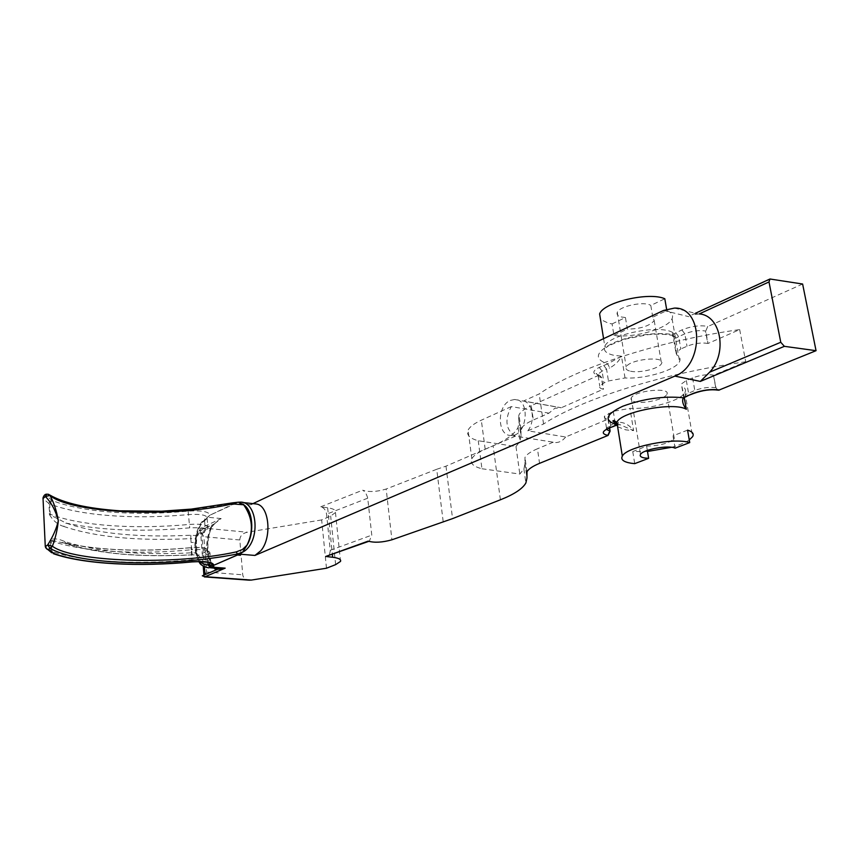 <?xml version="1.0" encoding="UTF-8"?>
<svg xmlns="http://www.w3.org/2000/svg" width="859" height="859" viewBox="0 0 859 859"><rect width="100%" height="100%" fill="white"/><g stroke="black" fill="none" stroke-linecap="round" stroke-linejoin="round"><path stroke-width="0.64" stroke-dasharray="4.29 3.22" d="M63.727 526.438C95.188 537.122 137.558 541.191 190.816 538.625L191.536 548.998C195.014 548.901 196.732 549.298 196.668 550.168L195.798 550.823L197.259 556.342L197.377 554.882L198.01 555.311L204.721 552.283C209.532 548.729 205.033 547.204 191.213 547.709C143.593 552.036 102.242 550.705 67.152 543.736L51.411 540.3L50.477 540.472L50.982 551.016L45.43 546.861L43.175 498.692L48.705 503.331L49.908 515.475C53.645 521.22 58.251 524.87 63.727 526.438L66.1 523.088C101.072 530.529 142.283 532.118 189.732 527.834C203.497 527.372 207.985 528.983 203.207 532.666L196.829 535.64L190.848 535.243C138.503 537.734 96.927 533.686 66.1 523.088L50.187 514.917L49.736 503.868C79.737 515.883 135.497 519.663 188.55 514.552C200.92 513.843 207.159 515.099 207.287 518.353L204.571 520.715C200.211 524.14 197.312 529.863 195.852 537.884L195.304 544.284L195.852 537.884L198.934 533.192L205.312 530.218L204.571 520.715L205.945 518.815L204.571 520.715L205.118 518.825C194.843 525.933 191.536 550.436 199.009 561.561M191.976 561.84L191.922 559.757C204.292 558.984 210.584 560.047 210.799 562.956L210.004 553.142L207.448 549.062C204.195 547.978 204.582 547.076 191.17 547.634L191.181 549.771C203.626 549.008 209.897 550.136 210.004 553.142L200.834 558.028L197.259 556.342L195.798 550.823L195.304 544.284L195.798 550.823L196.528 554.527L197.033 554.055C197.087 553.207 195.358 552.799 191.868 552.809C138.482 555.472 96.015 551.682 64.479 541.428C58.841 538.894 54.375 538.26 51.057 539.527L50.477 540.472L51.508 540.955C81.68 551.865 137.773 554.925 191.181 549.771L191.922 559.757C138.417 564.932 82.228 562.076 52.023 551.478L51.057 539.527M232.843 502.816L238.383 502.182L209.95 515.185L207.019 517.59L205.838 519.813M204.721 552.283L207.244 555.172L207.792 562.162M196.142 538.572L196.829 535.64L197.892 535.382L195.455 540.139L195.852 537.884L195.304 544.284L196.174 543.618C196.228 542.738 194.521 542.34 191.042 542.426M190.848 535.243L190.816 538.625C194.327 538.496 196.035 538.861 195.938 539.742L197.033 554.055L198.01 555.311L192.255 554.882L191.536 548.998M64.479 541.428L66.25 543.736L67.152 543.736C98.066 553.744 139.781 557.437 192.309 554.796L198.311 555.15L200.834 558.028M238.598 502.161L234.432 503.492L236.171 504.383L233.218 504.061L209.95 515.185C209.059 511.642 201.779 510.289 188.11 511.116C136.098 516.13 81.455 512.34 52.152 500.464L45.989 495.471L47.331 494.193L49.543 494.891M203.207 532.666L204.238 532.473L205.312 530.218L208.05 528.081C207.932 524.903 201.672 523.679 189.291 524.409C136.13 529.531 80.284 525.955 50.23 514.24L49.199 513.725L49.908 515.475M208.973 567.896C193.694 569.399 191.74 527.77 206.471 518.407L209.95 515.185L207.019 517.59L208.05 528.081L204.238 532.473L197.86 535.436L198.934 533.192M192.309 554.796L192.255 554.882C139.555 557.545 97.572 553.83 66.293 543.747L62.073 542.34C97.411 550.426 140.436 552.187 191.17 547.634L191.213 547.709M200.19 561.561L196.464 554.56L197.355 554.86M326.484 568.229L321.653 519.931L330.672 516.034L335.472 512.522C336.277 510.3 333.668 508.711 327.644 507.766L320.74 506.778C323.918 507.637 325.872 510.106 326.592 514.187L330.286 550.866L329.48 554.474L327.494 556.245M368.167 541.127L369.349 541.138L371.775 535.146L367.727 498.177C366.6 494.011 364.892 491.348 362.638 490.199C368.919 492.271 376.768 491.874 386.174 489.018L391.919 539.796M443.169 521.52L436.726 469.272L445.982 466.158L493.109 445.767C506.509 439.948 514.831 433.827 518.074 427.406L519.061 421.93L521.016 435.889L520.973 429.006C522.487 426 526.61 422.993 533.332 419.997L548.944 413.158L554.774 408.336L561.292 407.746L523.582 401.013L539.184 393.927C576.131 368.275 656.544 341.302 739.685 329.588L707.999 343.471L705.765 331.091L707.762 326.366C699.763 325.046 691.13 326.227 681.863 329.931L671.298 335.257L673.059 332.787L673.435 338.296L675.969 338.102L678.674 336.631L680.833 348.969L675.915 352.587L676.946 355.164C679.888 356.904 680.747 359.03 679.544 361.542C675.947 370.111 645.292 379.184 625.03 377.971L608.451 380.966L603.963 382.953L599.754 386.045C599.131 387.538 600.291 388.59 603.243 389.213L561.292 407.746M802.617 284.018L708.02 326.431M675.969 338.102L672.329 334.57C656.555 331.585 628.434 335.794 612.016 343.514C595.416 352.426 593.956 359.212 607.657 363.872L609.74 367.91C615.151 365.011 619.06 361.102 621.486 356.206L607.657 363.872L599.206 367.405C592.313 371.013 592.034 373.686 598.379 375.426L531.281 405.673L533.332 419.997M520.49 431.583L518.503 417.517L518.986 414.876C520.49 411.794 524.581 408.723 531.281 405.673M518.503 417.517L519.061 421.93M436.726 469.272L386.174 489.018M321.653 519.931L247.199 532.226C242.421 533.407 239.962 535.995 239.811 539.978L242.732 574.8C243.183 577.763 245.159 579.546 248.659 580.136M218.003 520.726L210.906 527.039L212.334 526.427L212.119 525.558L221.16 518.578L201.414 527.866L247.199 532.226M252.965 503.621L250.538 504.759L254.575 503.793M201.414 527.866L198.891 531.13L200.63 531.292L203.873 536.692L206.611 572.073L204.045 575.949L202.305 575.82M234.432 503.492L233.659 503.943M238.383 502.182L239.682 502.171M238.684 554.495L238.04 554.774M221.16 518.578L208.146 517.268L206.471 518.407M612.091 323.907L625.438 317.54L627.349 329.115C640.481 328.911 649.436 326.087 654.204 320.611L652.786 317.175L666.852 310.571C671.77 312.558 673.51 315.242 672.082 318.646C668.42 328.567 633.502 338.446 613.949 335.397L612.091 323.907L608.548 323.274L600.495 319.398M666.852 310.571L666.616 309.24M652.786 317.175L650.789 305.439L664.802 298.749M625.438 317.54L621.626 317.014C617.932 316.08 616.483 314.544 617.277 312.408C619.146 306.201 644.443 300.897 650.789 305.439M630.517 371.217C639.622 373.386 659.594 368.468 661.516 363.518C666.38 355.465 629.164 359.159 626.2 367.018C625.363 368.983 626.802 370.39 630.517 371.217M717.684 390.05L715.987 387.753L713.453 375.093C707.032 374.17 700.085 375.104 692.579 377.896L686.341 380.526L681.359 383.984L684.312 397.588M739.685 329.588L745.709 361.779L713.711 375.147M699.237 313.922L691.871 314.92L771.178 278.831M666.788 394.442C671.759 386.775 634.307 390.491 631.247 397.964C630.399 399.843 631.827 401.164 635.553 401.926C644.679 403.934 664.802 399.156 666.788 394.442L674.315 438.627C669.268 443.212 660.034 445.714 646.623 446.143L632.761 451.566L647.503 451.469M671.534 447.292C679.34 445.134 685.246 442.675 689.262 439.926M632.761 451.566L634.715 463.645M745.709 361.779C661.999 373.375 580.899 399.456 543.554 424.002L527.823 430.81L565.662 436.995L607.979 419.171C605.015 418.601 603.856 417.603 604.5 416.185L613.283 411.311L629.98 408.379C650.327 409.41 681.219 400.627 684.924 392.477C686.169 390.072 685.31 388.064 682.379 386.432M675.088 448.183L672.984 435.835L674.315 438.627M646.623 446.143L647.332 450.417M613.949 335.397L627.349 329.115M687.565 430.134L672.984 435.835M707.999 343.471L707.741 343.417C701.352 342.397 694.437 343.342 687.007 346.241L680.833 348.969M543.554 424.002L539.184 393.927M527.823 430.81C535.522 421.243 532.87 402.935 523.582 401.013M565.662 436.995C562.742 440.667 559.434 442.525 555.719 442.578L515.421 436.179C505.736 429.94 504.362 420.072 511.298 406.586L548.944 413.158M510.343 400.434L514.595 399.489C530.905 398.737 527.286 436.49 511.126 435.47C497.189 436.254 496.566 405.835 510.343 400.434M598.626 375.48L599.539 375.286L601.644 377.541L603.49 389.267M684.956 397.191L685.783 394.442L683.893 398.533L681.359 383.984M608.226 419.213L609.632 428.072M616.526 425.141L620.069 424.711L633.588 430.595C629.422 425.012 624.364 422.231 618.437 422.263L616.998 422.714M616.397 424.636L620.08 424.711L617.191 423.949M616.59 425.323L617.868 424.926L618.437 422.263M511.298 406.586L481.319 420.191C474.147 423.498 469.744 426.805 468.091 430.144C466.158 434.826 469.551 438.358 478.248 440.742L515.991 446.551L520.006 441.236L521.016 435.889M515.421 436.179L485.185 449.257C477.958 452.425 473.502 455.592 471.827 458.77C469.852 463.216 473.223 466.544 481.953 468.756L478.248 440.742M210.906 527.039C204.431 543.564 205.473 556.804 214.041 566.768L215.684 568.411M214.041 566.768L219.324 568.701M198.891 531.13L213.934 524.076L200.501 530.701L203.218 566.049M203.905 575.133L217.52 569.292M481.953 468.756L519.813 474.05L523.904 468.982L524.956 463.903L524.967 457.385C526.513 454.518 530.679 451.651 537.455 448.774L539.549 463.345M553.207 442.202L537.455 448.774M200.63 531.292L200.501 530.701M515.991 446.551L519.813 474.05M47.331 494.193C77.396 513.843 166.786 516.914 233.176 502.88L250.538 504.759M188.11 511.116L189.732 527.834M45.613 547.731L45.291 546.689M43.025 498.499L45.989 495.471M53.215 553.615L52.023 551.478L50.982 551.016L51.744 552.788M51.379 500.067L48.705 503.331L49.736 503.868L52.152 500.464M330.243 550.275L371.775 535.146M367.727 498.177L326.592 514.187M320.74 506.778L362.638 490.199M445.982 466.158L452.553 518.621M500.4 499.798L493.109 445.767M663.524 310.464L688.843 316.67M236.171 504.383L233.218 504.061M335.622 564.631L330.672 516.034M327.644 507.766L332.379 554.474M239.811 539.978L203.873 536.692M206.611 572.073L242.732 574.8M625.03 377.971L621.486 356.206L613.713 355.261C606.143 353.521 603.179 350.59 604.811 346.435C608.526 334.495 660.592 323.94 673.059 332.787L676.946 355.164M617.642 426.762L625.739 429.865L633.588 430.595L629.98 408.379M675.711 332.723L678.674 336.631L684.838 333.861C692.236 330.93 699.129 329.985 705.507 331.026L707.741 343.417M707.762 326.366L705.765 331.091M681.863 329.931L684.838 333.861L687.007 346.241M601.644 377.541L601.386 377.498C598.444 376.865 597.284 375.78 597.896 374.266L602.084 371.109L606.561 369.102L608.451 380.966M603.673 365.376L606.561 369.102L609.74 367.91M599.206 367.405L602.084 371.109L603.963 382.953M598.379 375.426L599.281 375.233L601.386 377.498L603.243 389.213M715.987 387.753L715.73 387.699C709.298 386.808 702.329 387.731 694.802 390.48L685.783 394.442M713.453 375.093L715.73 387.699L717.469 390.018M692.579 377.896L694.802 390.48L693.793 393.411M686.341 380.526L688.531 393.078L687.511 395.999M607.979 419.171L609.396 428.169M608.752 413.222L610.663 425.259L606.39 428.169L606.293 429.35M613.283 411.311L615.205 423.38L610.663 425.259L609.579 428.093M615.474 423.272L614.131 426.214M485.185 449.257L481.319 420.191M212.119 525.558C205.269 542.448 205.977 556.696 214.278 568.304M204.399 566.757L201.564 529.874M526.47 474.136L524.452 459.833M524.956 463.903L526.954 478.098M368.726 541.363L369.349 541.138M335.472 512.522L340.508 561.432M239.221 502.161L238.619 502.161M603.576 338.671L604.811 346.435L606.475 347.412C607.871 345.898 614.314 343.106 625.781 339.004L647.761 334.699C656.877 333.861 664.726 334.054 671.298 335.257C671.921 334.623 672.629 335.633 673.435 338.296L675.915 352.587M672.082 318.646L679.544 361.542M617.277 312.408L626.2 367.018M654.204 320.611L661.516 363.518M674.422 308.091L697.422 313.793M684.924 392.477L692.612 436.651M631.247 397.964L640.481 454.475M511.126 435.47L555.719 442.578M514.595 399.489L559.069 407.434M599.539 375.286L599.281 375.233C596.393 374.105 595.491 373.525 596.554 373.493L597.896 374.266L599.754 386.045M604.5 416.185L606.701 429.124M691.871 314.909L695.393 313.288M684.151 397.642L684.934 397.212M471.827 458.77L468.091 430.144M215.19 523.077L212.334 526.427C205.043 539.216 207.287 562.613 215.308 567.434L219.249 568.69M239.693 502.171L242.539 502.483M520.973 429.006L518.986 414.876M526.996 471.752L524.967 457.385M518.074 427.406L520.006 441.236M523.904 468.982L525.869 483.026"/><path stroke-width="1.29" d="M207.792 562.162L207.996 564.803L213.891 565.243L239.511 554.141L242.603 552.208L247.081 545.078C253.813 531.045 252.664 517.612 243.645 504.781L238.383 502.182M236.214 551.908L237.428 553.958C170.307 567.305 79.984 565.512 49.908 548.289L52.388 546.227L47.728 544.874C53.043 536.478 56.576 528.414 58.326 520.694C57.499 529.327 55.524 537.841 52.388 546.227C72.747 561.936 174.398 565.587 236.214 551.908L242.41 549.535L247.081 545.078C254.683 532.516 252.696 509.999 243.645 504.781L232.231 503.879C171.027 518.321 70.18 513.07 49.951 495.418C53.795 502.386 56.587 510.804 58.326 520.694C55.62 510.622 51.325 502.569 45.441 496.534L49.951 495.418L48.63 494.301L46.622 494.193L45.441 496.534L43.025 498.499M239.221 502.161L239.693 502.171C257.947 500.496 261.168 542.716 242.603 552.208L237.428 553.958L239.511 554.141L242.603 552.208L247.231 544.681C253.749 530.883 252.621 517.655 243.838 505.017L238.598 502.161M200.19 561.561L203.862 564.374L209.575 565.372L212.044 567.133L210.315 567.745L207.996 564.803L210.799 562.956L211.872 563.955C210.455 561.926 203.819 561.249 191.933 561.926L191.89 561.85C205.688 560.948 213.021 562.087 213.891 565.243L237.889 554.753M45.291 546.689L47.728 544.874L49.908 548.289L48.544 549.449L54.74 553.851C84.268 564.17 139.373 566.929 191.89 561.85M47.331 494.193L46.622 494.193C45.044 494.172 43.83 495.418 43.004 497.941L45.259 546.184L46.977 549.202L48.544 549.449M232.231 503.879L232.843 502.816L238.619 502.161M368.726 541.363L325.711 556.46L332.669 557.266C338.725 558.039 341.345 559.434 340.508 561.432L335.622 564.631L326.484 568.229L251.29 580.083L205.172 576.7L225.176 568.153L212.044 567.133L213.891 565.243L209.575 565.372L209.306 564.342M609.632 428.072L610.115 431.121L608.075 435.427L539.549 463.345C532.741 466.169 528.553 468.971 526.996 471.752L526.954 478.098L525.869 483.026C522.497 488.825 514.004 494.419 500.4 499.798L452.553 518.621L391.919 539.796C382.395 542.469 374.481 542.909 368.167 541.127L325.711 556.46M238.04 554.774L240.445 555.268L238.695 554.495L239.511 554.141L254.93 555.44L674.852 376.102C704.262 365.483 703.682 306.931 674.422 308.091L663.524 310.464L252.965 503.621M695.393 313.288L769.965 279.003L802.617 284.018L816.05 350.687L784.374 346.338L700.332 381.417L709.695 372.151L780.756 342.269L784.374 346.338M684.151 397.642L686.341 409.281C682.862 404.772 681.842 400.928 683.292 397.749L693.02 393.454C702.458 390.018 711.209 388.859 719.262 389.965L816.05 350.687M248.659 580.136L251.29 580.083M205.172 576.7L202.305 575.82L217.52 569.292L215.588 569.485L215.684 568.411M666.616 309.24L664.802 298.749C648.942 291.523 602.997 302.422 599.625 313.954L603.576 338.671M600.495 319.398L599.625 313.954M719.52 390.018L717.684 390.05M769.965 279.003L769.009 281.945L699.237 313.922C720.819 315.253 727.852 352.899 709.695 372.151M769.009 281.945L780.756 342.269M647.503 451.469L671.534 447.292M689.262 439.926L692.612 436.651C694.19 433.838 692.515 431.658 687.565 430.134L689.723 442.578L675.088 448.183C668.774 444.758 642.629 449.547 640.481 454.475C639.579 456.172 641.007 457.342 644.755 457.997L648.631 458.319L647.332 450.417M648.631 458.319L634.715 463.645L631.118 463.226C623.462 461.949 620.542 459.586 622.335 456.118C626.222 446.959 673.778 437.263 689.723 442.578M616.397 424.636C603.566 420.405 605.702 414.263 622.818 406.221C643.541 398.662 663.696 395.838 683.292 397.749L684.956 397.191M242.539 502.483L256.691 504.04C269.264 505.919 272.196 537.82 260.803 550.737L254.93 555.44M219.324 568.701L225.176 568.153M217.52 569.292L221.869 568.894L210.315 567.745M191.976 561.84L191.933 561.926C139.147 567.015 83.892 564.266 53.881 553.862L54.74 553.851M53.215 553.615L53.967 553.507M51.744 552.788L45.613 547.731M332.379 554.474L332.669 557.266M237.471 555.021L240.445 555.268M608.075 435.427L607.818 435.384C601.45 433.881 601.772 431.476 608.806 428.147L616.526 425.141M674.852 376.102L700.332 381.417M684.312 397.588L686.341 409.281C673.918 401.647 620.928 411.654 616.912 422.22L617.642 426.762M609.396 428.169L610.115 431.121M606.293 429.35L609.858 431.078L607.818 435.384M616.998 422.714L615.474 423.272M686.738 396.042L693.793 393.411M693.02 393.454L693.911 393.368C702.63 390.222 710.737 389.148 718.231 390.158L717.469 390.018M719.262 389.965L718.489 390.211M608.806 428.147L614.131 426.214M613.347 426.268L616.59 425.323M214.278 568.304L215.588 569.485M205.011 574.66L204.399 566.757M49.543 494.891C63.759 503.181 87.21 508.496 119.884 510.826L161.513 511.212L191.439 509.097L232.853 502.816M204.324 576.894L249.507 580.19M617.191 423.949C613.101 421.855 611.952 420.717 613.734 420.556L616.912 422.22L622.335 456.118M684.934 397.212L687.511 395.999M606.701 429.124L609.579 428.093M219.249 568.69L221.858 568.894M199.009 561.561C199.825 564.513 203.143 566.629 208.973 567.896M203.218 566.049L203.905 575.133"/></g></svg>
